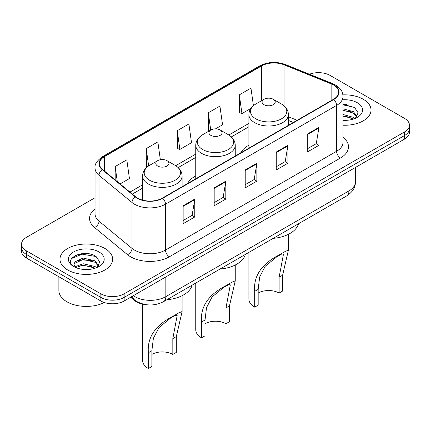 <?xml version="1.0" encoding="UTF-8"?>
<svg xmlns="http://www.w3.org/2000/svg" width="431" height="431" viewBox="0 0 431 431"><rect width="100%" height="100%" fill="white"/><g stroke="black" fill="none" stroke-linecap="round" stroke-linejoin="round"><path stroke-width="0.65" d="M195.749 175.896A29.076 16.787 0 0 0 187.56 183.563M248.897 145.215A29.076 16.787 0 0 0 240.713 152.876M293.317 122.506L288.404 120.518M144.929 304.485A16.459 9.504 180 0 1 134.714 300.622L130.625 297.25M88.506 253.784A21.949 12.671 0 0 0 75.662 255.314M346.885 104.609A21.949 12.671 0 0 0 343.011 104.582M95.052 197.732L26.372 237.384A16.459 9.504 0 0 0 21.55 244.102L21.55 251.273A16.459 9.504 0 0 0 26.372 257.991L100.859 300.994A16.459 9.504 0 0 0 124.139 300.994L404.628 139.057A16.459 9.504 0 0 0 409.45 132.333L409.45 128.75A16.459 9.504 0 0 1 404.628 135.469A16.459 9.504 0 0 0 409.45 128.75L409.45 125.168A16.459 9.504 0 0 0 404.628 118.45L330.141 75.441A16.459 9.504 0 0 0 309.436 74.234M21.55 244.102A16.459 9.504 0 0 0 26.372 250.826L100.859 293.829A16.459 9.504 0 0 0 124.139 293.829L124.139 297.412L404.628 135.469L124.139 297.412A16.459 9.504 0 0 1 100.859 297.412A16.459 9.504 0 0 0 124.139 297.412L124.139 300.994M26.372 250.826L26.372 254.409L100.859 297.412L26.372 254.409A16.459 9.504 0 0 1 21.55 247.685A16.459 9.504 0 0 0 26.372 254.409L26.372 257.991M363.311 99.297A26.334 15.204 0 0 0 342.898 94.879A26.334 15.204 0 0 1 363.311 99.297A26.334 15.204 0 0 1 371.026 110.05A26.334 15.204 0 0 0 363.311 99.297M104.932 248.471A26.334 15.204 0 0 0 76.233 245.174A26.334 15.204 0 0 0 59.974 259.225A26.334 15.204 0 0 0 67.689 269.973A26.334 15.204 0 0 0 96.388 273.27A26.334 15.204 0 0 0 112.647 259.225A26.334 15.204 0 0 0 104.932 248.471A26.334 15.204 0 0 0 76.233 245.174A26.334 15.204 0 0 0 59.974 259.225A26.334 15.204 0 0 0 67.689 269.973A26.334 15.204 0 0 0 96.388 273.27A26.334 15.204 0 0 0 112.647 259.225A26.334 15.204 0 0 0 104.932 248.471M333.475 84.982A17.558 10.134 180 0 1 338.621 92.153A17.558 10.134 180 0 1 333.475 99.319L162.39 198.098A17.558 10.134 180 0 1 135.593 196.741L102.616 169.55A17.558 10.134 180 0 1 99.437 163.737A17.558 10.134 180 0 1 104.582 156.572L261.552 65.943A17.558 10.134 180 0 1 284.034 64.806L331.132 83.846A17.558 10.134 180 0 1 333.475 84.982M333.788 84.805A17.994 10.392 0 0 0 331.385 83.641L284.288 64.602A17.994 10.392 0 0 0 261.24 65.765L104.27 156.394A17.994 10.392 0 0 0 102.255 169.695L135.232 196.886A17.994 10.392 0 0 0 162.697 198.276L333.788 99.496A17.994 10.392 0 0 0 333.788 84.805M183.143 205.781L183.143 223.7L194.785 216.982L194.785 199.063L183.143 205.781M183.143 220.521L192.107 215.344L194.737 199.655A4.391 2.532 -120 0 0 194.785 199.063M192.032 215.392L194.785 216.982M214.18 187.862L214.18 205.781L225.817 199.063L225.817 181.144L214.18 187.862M214.18 202.602L223.145 197.425L225.774 181.737A4.391 2.532 -120 0 0 225.817 181.144M223.064 197.473L225.817 199.063M307.292 134.106L307.292 152.024L318.929 145.306L318.929 127.387L307.292 134.106M307.292 148.846L316.257 143.668L318.881 127.98A4.391 2.532 -120 0 0 318.929 127.387M316.176 143.717L318.929 145.306M276.255 152.024L276.255 169.943L287.892 163.225L287.892 145.306L276.255 152.024M276.255 166.765L285.22 161.587L287.843 145.899A4.391 2.532 -120 0 0 287.892 145.306M285.139 161.636L287.892 163.225M245.217 169.943L245.217 187.862L256.854 181.144L256.854 163.225L245.217 169.943M245.217 184.683L254.182 179.506L256.811 163.818A4.391 2.532 -120 0 0 256.854 163.225M254.101 179.555L256.854 181.144M343.011 125.222A26.334 15.204 0 0 0 371.026 110.05A26.334 15.204 0 0 1 343.011 125.222M124.139 293.829L404.628 131.886A16.459 9.504 0 0 0 409.45 125.168M120.077 183.945L129.44 178.542L126.811 159.82L115.174 166.538L115.174 179.91M215.473 128.869L222.552 124.785L219.923 106.064L208.286 112.782L208.469 130.593M253.423 105.681L250.961 88.145L239.318 94.863L239.507 112.674M160.354 159.734L157.848 141.901L146.211 148.62L146.4 166.431M177.249 130.701L179.872 149.422L191.515 142.704L188.886 123.983L177.249 130.701L177.437 148.512M179.872 149.422L177.249 148.442M209.272 130.889L208.286 130.523M208.286 112.782L210.711 130.06M239.318 94.863L241.947 113.585L250.885 108.429M241.947 113.585L239.318 112.604M147.418 166.808L146.211 166.361M146.211 148.62L148.641 165.93M115.174 166.538L117.297 181.656M343.011 120.179L345.872 120.357M343.011 114.49L353.458 117.361L354.912 118.525M343.011 115.912L353.722 118.961M343.011 108.801L353.458 111.672L357.024 116.596M343.011 110.223L353.458 113.094L356.744 116.963M343.011 120.33A17.892 10.328 0 0 0 357.342 117.351A17.892 10.328 0 0 0 357.342 102.745A17.892 10.328 0 0 0 343.011 99.766M355.333 118.353L358.134 112.847L354.589 107.508L343.011 104.302M343.011 104.857L354.347 107.341M343.011 110.546L350.387 111.527M343.011 116.235L350.387 117.216M248.897 252.388L248.897 299.092A19.751 11.405 0 0 0 254.683 307.158L254.683 291.345C253.331 276.147 261.525 263.993 279.266 254.888L285.306 251.397L288.404 250.179L282.617 275.22L282.617 291.033L279.126 293.048A14.816 8.55 0 0 0 258.174 293.048M279.126 293.048L279.126 277.235L283.463 254.188L282.063 253.843L276.928 256.682L265.227 266.272L259.677 276.977L258.174 289.33L258.174 305.143L254.683 307.158M263.993 104.674A6.584 3.804 0 0 0 273.308 104.674A6.584 3.804 0 0 0 273.308 99.297L281.481 104.016A18.145 10.473 0 0 1 281.481 118.832A18.145 10.473 0 0 1 255.82 118.832A18.145 10.473 0 0 1 255.82 104.016C251.354 106.672 249.043 110.196 248.897 114.592A19.751 11.405 0 0 0 254.683 122.657A19.751 11.405 0 0 0 276.206 125.125A19.751 11.405 0 0 0 288.404 114.592C288.258 110.196 285.947 106.672 281.481 104.016L273.308 99.297A6.584 3.804 0 0 0 263.993 99.297A6.584 3.804 0 0 0 263.993 104.674M273.173 238.37A30.175 17.423 0 0 0 298.484 223.759M285.306 251.397L279.266 254.888L285.306 251.397M195.749 283.075L195.749 329.78A19.751 11.405 0 0 0 201.536 337.845L201.536 322.032C200.183 306.834 208.372 294.68 226.113 285.575L232.158 282.084L235.251 280.861L229.464 305.908L229.464 321.715L225.973 323.735A14.816 8.55 0 0 0 205.027 323.735M225.973 323.735L225.973 307.923L230.316 284.875L228.915 284.53L223.775 287.364L212.074 296.954L206.524 307.659L205.027 320.017L205.027 335.83L201.536 337.845M210.845 135.356A6.584 3.804 0 0 0 220.155 135.361A6.584 3.804 0 0 0 220.155 129.984L228.328 134.704A18.145 10.473 0 0 0 228.328 134.704A18.145 10.473 0 0 1 228.328 149.519A18.145 10.473 0 0 1 202.672 149.519A18.145 10.473 0 0 1 202.667 134.704C198.201 137.354 195.895 140.883 195.749 145.279A19.751 11.405 0 0 0 201.536 153.339A19.751 11.405 0 0 0 223.059 155.812A19.751 11.405 0 0 0 235.251 145.279C235.105 140.883 232.799 137.354 228.333 134.704L220.155 129.984A6.584 3.804 0 0 0 210.845 129.984A6.584 3.804 0 0 0 210.845 135.356M220.025 269.057A30.175 17.423 0 0 0 245.336 254.446M232.158 282.084L226.113 285.575L232.158 282.084M142.596 304.108L142.596 360.467A19.751 11.405 0 0 0 148.383 368.532L148.383 352.72C147.03 337.521 155.225 325.367 172.966 316.262L179.005 312.771L182.103 311.548L176.317 336.589L176.317 352.402L172.826 354.417A14.816 8.55 0 0 0 151.874 354.417M172.826 354.417L172.826 338.61L177.163 315.562L175.762 315.217L170.628 318.051L158.926 327.641L153.377 338.346L151.874 350.705L151.874 366.512L148.383 368.532M157.692 166.043A6.584 3.804 0 0 0 167.007 166.043A6.584 3.804 0 0 0 167.007 160.666L175.18 165.391A18.145 10.473 0 0 1 175.18 180.201A18.145 10.473 0 0 1 149.519 180.201A18.145 10.473 0 0 1 149.519 165.391C145.053 168.042 142.742 171.565 142.596 175.961A19.751 11.405 0 0 0 148.383 184.026A19.751 11.405 0 0 0 169.911 186.499A19.751 11.405 0 0 0 182.103 175.961C181.957 171.565 179.646 168.042 175.18 165.391L167.007 160.666A6.584 3.804 0 0 0 157.692 160.666A6.584 3.804 0 0 0 157.692 166.043M166.878 299.744A30.175 17.423 0 0 0 192.183 285.133M179.005 312.771L172.966 316.262L179.005 312.771M58.88 276.756L58.88 290.58A27.433 15.839 0 0 0 66.913 301.781A27.433 15.839 0 0 0 104.324 302.524M83.312 269.407L87.493 269.526M75.113 266.778L83.102 263.734L95.079 266.536L96.533 267.699M75.845 267.549L83.102 265.157L95.343 268.136M75.236 267.333L73.954 264.327A12.402 7.16 0 0 0 75.958 267.646M73.954 264.327L74.331 262.161L83.102 258.045L95.079 260.847L98.645 265.765M73.987 264.505L74.331 263.583L83.102 259.467L95.079 262.269L98.365 266.137M96.953 267.522L99.755 262.021L96.21 256.682C83.662 247.658 61.353 259.548 74.234 266.837L74.299 266.875M98.958 251.919A17.892 10.328 0 0 0 73.658 251.919A17.892 10.328 0 0 0 73.658 266.525A17.892 10.328 0 0 0 98.958 266.525A17.892 10.328 0 0 0 98.958 251.919M71.621 258.476L82.122 254.161L95.968 256.515M78.183 260.566L82.122 259.85L92.008 260.701M78.183 266.256L82.122 265.539L92.008 266.39M134.714 300.057L134.714 300.622M133.33 295.688A21.949 12.671 0 0 0 134.806 296.63A21.949 12.671 0 0 0 165.843 296.63L348.959 190.906A21.949 12.671 0 0 0 355.386 181.947C355.548 187.393 352.644 192.054 346.686 195.933L163.57 301.652A10.974 6.336 60 0 0 165.843 296.63L165.843 276.917M348.959 171.199L348.959 190.906A10.974 6.336 60 0 1 346.686 195.933M132.441 296.199A10.974 7.338 129.5 0 0 134.353 299.771L131.019 297.024M404.628 139.057L404.628 131.886M100.859 300.994L100.859 293.829M343.011 137.3A27.433 15.839 180 0 1 340.463 158.005L169.372 256.779A5.484 3.168 60 0 1 165.493 250.061L336.584 151.286A21.949 12.671 0 0 0 343.011 142.327L343.011 96.452A21.949 12.671 180 0 1 336.584 105.412A5.484 3.168 -120 0 0 333.788 99.496M169.372 256.779A27.433 15.839 180 0 1 130.577 256.779A27.433 15.839 180 0 1 127.501 254.667L94.524 227.476A27.433 15.839 180 0 1 95.052 208.89M134.456 250.061A21.949 12.671 0 0 0 165.493 250.061L165.493 204.186A21.949 12.671 180 0 1 131.999 202.495L99.017 175.304A21.949 12.671 180 0 1 95.052 168.036L95.052 213.911A21.949 12.671 0 0 0 99.017 221.178L131.999 248.369A21.949 12.671 0 0 0 134.456 250.061M343.011 96.452C342.656 92.681 342.306 89.546 335.447 84.982L332.56 83.582A5.484 2.57 112 0 0 331.385 83.641M332.56 83.582L285.462 64.542C276.373 61.326 267.748 61.795 259.586 65.943A5.484 3.168 60 0 1 261.24 65.765M104.27 156.394A5.484 3.168 -120 0 0 102.616 156.566C96.921 160.661 94.4 164.486 95.052 168.036M102.255 169.695A5.484 3.669 129.5 0 0 99.017 175.304L99.017 221.178A5.484 3.669 -50.5 0 1 94.524 227.476M285.462 64.542A5.484 2.57 112 0 0 284.288 64.602M135.232 196.886A5.484 3.669 129.5 0 0 131.999 202.495L131.999 248.369A5.484 3.669 -50.5 0 1 127.501 254.667M162.697 198.276A5.484 3.168 60 0 1 165.493 204.186L336.584 105.412L336.584 151.286A5.484 3.168 60 0 0 340.463 158.005M104.582 156.572L104.582 171.172M331.132 83.846L331.132 100.671M284.034 64.806L284.034 105.81M297.158 120.287L288.404 116.747M261.552 65.943L261.552 100.709M248.897 123.422L228.839 135.005M195.749 154.109L175.686 165.693M142.596 184.797L129.957 192.097M245.217 170.509L256.811 163.818M276.255 152.59L287.843 145.899M307.292 134.671L318.881 127.98M214.18 188.428L225.774 181.737M183.143 206.347L194.737 199.655M258.174 289.33L254.683 291.345M282.617 275.22L279.126 277.235M205.027 320.017L201.536 322.032M229.464 305.908L225.973 307.923M151.874 350.705L148.383 352.72M176.317 336.589L172.826 338.61M163.57 301.652C154.74 306.091 145.91 306.091 137.08 301.652L134.353 299.771M355.386 181.947L355.386 167.487M259.586 65.943L102.616 156.566M248.897 126.762L231.339 136.902M195.749 157.45L178.192 167.589M142.596 188.137L132.339 194.058M293.398 122.458L288.404 120.438M288.404 250.179L288.404 234.319M288.404 125.346L288.404 114.592M248.897 148.151L248.897 114.592M263.993 99.297L255.82 104.016M235.251 280.861L235.251 265.006M235.251 156.027L235.251 145.279M195.749 178.838L195.749 145.279M210.845 129.984L202.667 134.704M182.103 311.548L182.103 295.688M182.103 186.715L182.103 175.961M142.596 200.129L142.596 175.961M157.692 160.666L149.519 165.391"/></g></svg>
